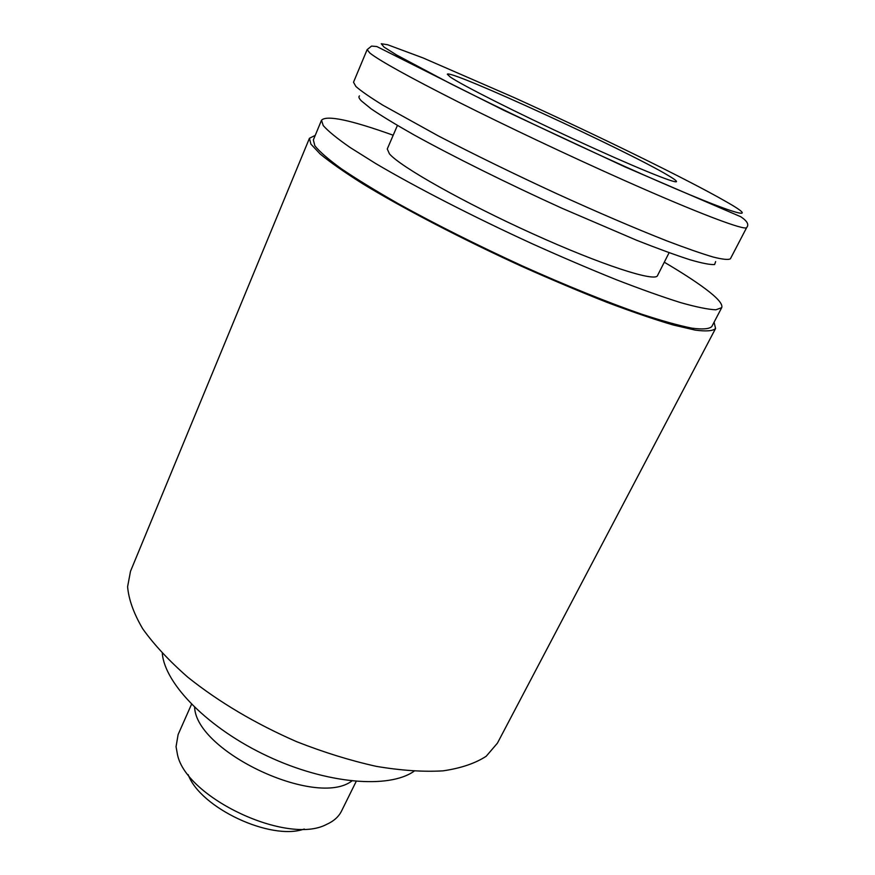 <?xml version="1.0" encoding="UTF-8"?>
<svg xmlns="http://www.w3.org/2000/svg" width="875" height="875" viewBox="0 0 875 875"><rect width="100%" height="100%" fill="white"/><g stroke="black" fill="none" stroke-linecap="round" stroke-linejoin="round"><path stroke-width="1.31" d="M413.995 771.291C388.817 789.009 326.747 783.978 267.597 756.197C208.392 728.536 164.806 684.064 162.302 653.384M715.564 328.519L497.416 743.159L486.216 756.241C475.333 763.35 460.95 768.217 443.056 770.853C423.325 772.023 401.045 770.525 376.25 766.347C350.427 760.616 323.903 752.391 296.669 741.694C255.303 723.603 219.013 702.111 187.819 677.217C169.094 660.811 154.066 644.689 142.756 628.852C133.744 613.528 128.702 599.495 127.597 586.742L130.506 571.288L309.444 138.272L310.898 144.102L320.141 153.978C330.28 162.334 344.597 172.342 363.092 184.002C403.233 208.458 461.803 238.962 522.003 266.481C551.928 279.847 580.322 291.834 607.195 302.433C632.538 311.981 654.489 319.484 673.039 324.942L695.177 330.105C706.103 331.548 712.906 331.023 715.564 328.519L714.077 322.208M393.192 135.231C350.438 119.908 326.55 114.898 321.508 120.225L323.236 125.562C328.016 131.064 337.017 138.392 350.208 147.547L375.605 163.483C415.494 187.042 473.331 216.781 532.558 243.917C561.969 257.141 589.859 269.052 616.208 279.672C641.036 289.286 662.506 296.931 680.619 302.619C696.456 307.081 708.203 309.477 715.848 309.805L721.7 307.683C723.056 304.216 717.5 297.839 705.031 288.564C694.772 280.952 681.188 272.169 664.289 262.216M721.7 307.683L711.78 326.583C709.177 329.033 702.516 329.558 691.786 328.136C678.694 325.522 661.773 320.797 641.025 313.972C607.502 302.302 566.158 285.6 522.167 265.836C477.039 245.098 435.827 224.427 398.519 203.82C375.736 190.816 356.65 179.112 341.261 168.711C328.267 159.25 319.462 151.605 314.847 145.764L313.348 139.934L321.508 120.225M367.139 49.634L353.511 82.228L355.873 86.461C360.959 90.967 369.972 97.223 382.933 105.23L438.605 136.062C474.381 154.602 513.494 173.688 555.92 193.309C597.22 212.155 635.742 228.648 666.728 240.833C685.858 248.117 701.334 253.52 713.169 257.031C722.761 259.438 728.503 260.017 730.406 258.781L746.736 227.445C746.277 231.372 698.644 213.566 622.519 179.616C569.122 155.827 506.647 126.284 458.423 102.036C409.194 77.12 379.673 60.78 369.863 53.036L367.139 49.634L371.536 46.08L376.83 46.539L503.661 110.25L624.75 166.786L740.797 216.759C747.206 221.047 749.186 224.602 746.736 227.445M359.461 95.9C358.345 96.742 358.98 98.405 361.353 100.887L371.273 108.938C381.664 115.992 395.894 124.633 413.952 134.859C452.889 156.384 507.872 183.706 561.991 208.261L636.497 240.209C657.814 248.609 675.675 255.139 690.08 259.788C702.231 263.298 710.413 264.873 714.623 264.523L715.641 261.581M669.102 252.7L657.519 275.581C655.386 282.319 601.869 265.114 532.777 233.8C463.717 202.573 400.061 166.556 389.43 153.825L387.264 148.98L397.425 125.431M194.622 707.361C196.459 751.942 316.411 808.128 351.838 781.003M191.527 704.277L178.117 734.552L176.05 746.67L177.494 754.72C186.408 798 287.459 845.337 326.419 824.48C333.638 821.275 338.669 816.812 341.512 811.092L356.191 781.419M188.169 774.638C200.287 807.942 270.933 841.039 304.27 829.03M450.275 77.011L447.322 74.244C448.328 68.545 626.784 150.566 668.041 175.383C673.892 178.839 676.714 180.906 676.484 181.595C676.2 184.089 632.548 166.272 574.82 139.606C517.136 112.984 461.727 84.995 450.275 77.011M315.241 135.373L309.444 138.272M412.158 63.678L406.613 61.491M513.734 97.409L423.095 57.947L387.614 44.734L381.27 43.75L384.016 47.086L396.517 54.95L450.286 83.541C498.991 108.128 565.666 139.847 624.17 166.184C729.706 213.631 767.167 224.82 725.736 201.447C687.63 179.495 594.038 133.809 513.734 97.409"/></g></svg>
